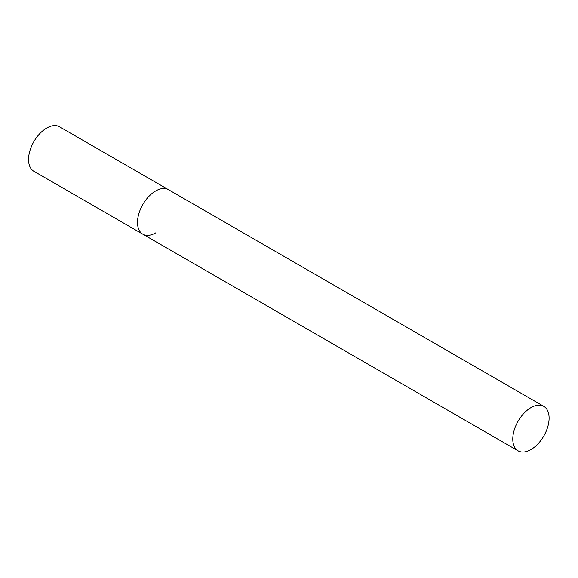 <?xml version="1.0" encoding="UTF-8"?>
<svg xmlns="http://www.w3.org/2000/svg" width="578" height="578" viewBox="0 0 578 578"><rect width="100%" height="100%" fill="white"/><g stroke="black" fill="none" stroke-linecap="round" stroke-linejoin="round"><path stroke-width="0.87" d="M155.663 232.898A25.678 14.826 -60 0 1 142.824 234.177A25.678 14.826 -60 0 1 138.886 213.593A25.678 14.826 -60 0 1 155.663 190.964A25.678 14.826 -60 0 1 168.501 189.692A25.678 14.826 120 0 0 148.712 196.571A25.678 14.826 120 0 0 137.506 222.414A25.678 14.826 120 0 0 142.824 234.177L33.871 171.269A25.678 14.826 -60 0 1 29.933 150.692A25.678 14.826 -60 0 1 46.71 128.063A25.678 14.826 -60 0 1 59.548 126.792L543.782 406.356A25.678 14.826 120 0 0 523.993 413.241A25.678 14.826 120 0 0 512.78 439.085A25.678 14.826 120 0 0 518.105 450.84A25.678 14.826 120 0 0 537.887 443.962A25.678 14.826 120 0 0 549.1 418.118A25.678 14.826 120 0 0 543.782 406.356M142.824 234.177L518.105 450.84"/></g></svg>
